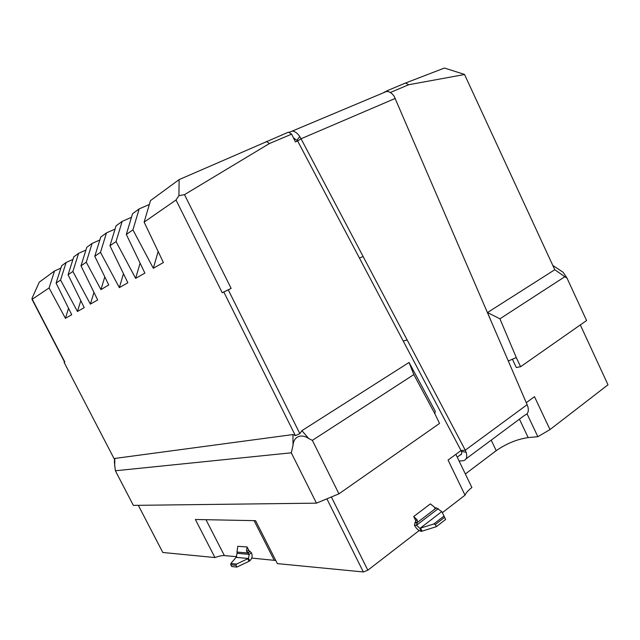 <?xml version="1.0" encoding="UTF-8"?>
<svg xmlns="http://www.w3.org/2000/svg" width="640" height="640" viewBox="0 0 640 640"><rect width="100%" height="100%" fill="white"/><g stroke="black" fill="none" stroke-linecap="round" stroke-linejoin="round"><path stroke-width="0.96" d="M92.12 243.416L86.272 262.192L80.984 265.856L86.776 247.328L92.12 243.416L99.816 240M384.088 92.216L386.608 91.44C389.4 91.456 391.928 93.088 394.184 96.32L527.12 404.672L465.272 450.184L363.136 256.528L359.416 258.016L297.632 140.984L295.432 141.928L291.664 134.144L269.496 143.496L184.496 194.64L178.928 195.672L176.008 200.008L144.136 222.096L163.408 262.536L153.328 268.28L132.92 229.864L126.32 234.44L144.88 273.088L135.624 278.36L116.032 241.568L109.96 245.776L127.856 282.776L119.336 287.632L100.496 252.336L94.784 256.296L100.712 237.112L106.48 232.88L115.048 229.104M109.96 245.776L116.032 225.872L122.152 221.384L131.464 217.304M126.32 234.44L132.528 213.776L139.184 208.896L149.344 204.472M144.136 222.096L150.488 200.608L179.112 179.608L288.488 132.152L291.664 134.144M388.376 91.656L386.888 90.84L384.688 92.24M386.888 90.84L405.52 83.024L444.44 68.04L464.496 74.416L554.792 269.72L487.512 312.544L490.352 319.256M68.552 308.296L65.416 318.328L49.08 287.96L32.032 299.376L32.08 298.176L39.272 282.168L54.536 270.976L60.872 268.128M80.8 300.64L77.456 311.472L60.56 280.008L56.088 283.104L61.624 265.776L66.136 262.464L72.944 259.424M93.968 292.384L90.384 304.112L72.88 271.464L68.08 274.792L73.744 256.888L78.592 253.328L85.92 250.072M331.376 496.968L367.832 570.2L419.176 530.56M442.36 512.672L465.024 495.168C465.976 492.872 468.264 490.32 471.88 487.52L457.232 457.136L461.544 453.96M459.12 461.048L463.544 460.696C466.56 459.72 467.432 456.912 466.152 452.28L465.272 450.184L461.064 450.528L448.056 460.064L465.024 495.168M466.152 452.28L461.456 451.408L359.416 258.016M223.808 292.024L231.136 288.4L222.232 292.72L223.808 292.024L295.376 435.616L299.864 433.664L301.904 430.656L409.064 362.456L435.232 411.2L434.848 413.712L413.832 374.6L312.368 440.352L338.936 493.832L316.464 503.16L133.36 505.376L115.376 470.768L114.352 461.712L114.864 458.44L292.952 434.56L295.376 435.616M228.272 289.864L299.864 433.664M415.424 522.344L417.48 522.376L415.112 522.672L415.768 520.728L413.712 516.528L430.376 503.904L435.936 508.328L435.272 508.336M435.624 508.04L436.544 507.92L435.936 508.328M415.112 522.672L414.44 525.24C416.32 528.672 418.576 530.696 421.2 531.32L419.88 528.328L416.496 525.288L414.44 525.24M434.84 413.712L439.536 423.432L338.936 493.832M552.8 265.408L563.072 272.224L567.032 278.144L586.592 320.528L520.592 366.712L516.304 367.488L512.408 359.224M520.592 366.712L516.28 357.56L508.32 360.992M312.368 440.352L308.736 438.568C301.12 433.352 293.624 436.504 293.024 445.384L291.296 452.8L316.464 503.16M516.28 357.56L499.912 318.808L564.824 276.736L554.792 269.72M567.032 278.144L564.824 276.736M413.832 374.6L409.064 362.456M64.104 362.368L64.832 362.04L64.104 362.368L114.48 459.416M94.784 256.296L108.744 284.984L100.936 289.608L104.8 276.88M86.272 262.192L100.936 289.608M90.384 304.112L97.672 299.96L80.984 265.856M77.456 311.472L84.232 307.616L68.08 274.792M65.416 318.328L71.728 314.728L56.088 283.104M78.592 253.328L72.88 271.464M66.136 262.464L60.56 280.008M100.496 252.336L106.48 232.88M116.032 241.568L122.152 221.384M132.92 229.864L139.184 208.896M54.536 270.976L49.08 287.96M519.44 419.152L528.176 437.592L537.856 436.712L549.984 429.584L534.48 396.664L526.264 402.688M549.984 429.584L608 384.8L580.312 324.92M390.32 92.496L408.72 84.728L464.544 74.52M266.328 141.456L269.496 143.496M408.72 84.728L405.52 83.024M291.296 452.8L115.376 470.768M487.512 312.544L499.912 318.808M179.112 179.608L178.928 195.672M123.472 273.72L119.336 287.632M158.152 251.512L153.328 268.28M140.088 263.12L135.624 278.36M326.888 498.832L363.336 571.96L367.832 570.2M138.32 505.32L162.808 552.488L214.944 557.552C219.016 556.072 222.168 555.416 224.384 555.584L236.736 556.712M363.336 571.96L277.368 563.616L255.584 520.672L195.384 519.488L214.944 557.552M251.736 558.08L275.776 560.48M236.968 552.136L237.784 546.304L247.088 546.96L248.896 550.512L251.456 552.784C252.712 555.848 252.184 558.512 249.864 560.776L249.528 561.024L248.232 558.48L236.096 557.352L237.376 551.856M527.032 413.8L537.856 436.712M528.176 437.592C517.112 439.2 506.456 443.56 496.224 450.664L465.352 473.976M248.896 550.512L246.496 551.168L247.088 546.96M249.864 560.776L248.408 558.36L249.208 554.36L246.496 551.168M237.312 552.112L247.544 552.952L249.792 551.384M248.408 558.36L247.744 558.736L249.048 561.28L249.528 561.024M230.808 564.752L230.848 563.496L236.488 564.096L235.928 565.304L230.808 564.752L231.712 566.512L236.84 567.088L249.048 561.28M236.096 557.352L230.848 563.496M235.928 565.304L236.84 567.088M236.488 564.096L247.744 558.736M415.768 520.728L417.184 519.864L417.48 522.376L435.76 508.4M413.712 516.528L417.184 519.864M444 516.064L444.624 517.328L435.336 524.544L433.776 523.992L444 516.064L441.912 511.76L436.544 507.92M417.168 522.704L416.496 525.288L438.208 508.648M441.72 511.624L420.064 528.32L421.2 531.32M433.776 523.992L419.88 528.328M435.336 524.544L436.376 526.664L445.648 519.44L441.912 511.76M421.536 531.328L436.376 526.664M444.624 517.328L445.648 519.44M363.136 256.528L301.048 138.768L297.632 140.984L293.408 137.752M461.456 451.408C462.008 453.4 461.632 454.608 460.336 455.024L460.04 455.064M466.072 458.824L524.84 415.136C527.976 414.008 528.992 411.2 527.872 406.728L527.12 404.672M395.312 98.4L301.048 138.768L299.768 136.568L297.072 140.056M299.768 136.568C297.392 133.08 294.872 131.264 292.192 131.104L288.912 132.416M184.496 194.64L231.136 288.4M114.864 458.44L114.672 465.88M292.952 434.56L293.024 445.384M301.904 430.656L308.736 438.568M32.384 299.528L64.832 362.04M222.232 292.72L176.008 200.008M254.088 520.64L274.128 560.12M205.984 519.696L224.384 555.584M491.2 440.144L496.224 450.664M455.88 454.328L457.232 457.136M247.896 553.032L250.144 551.464M237.032 553.328L249.208 554.36L251.456 552.784M247.76 553.024L250.016 551.456M436.352 508.04L434.688 508.04M416.936 522.888L414.88 522.848M436.128 508.208L434.976 508.216M420.592 528.192L422.064 531.2M407.176 340.008L403.24 340.992M32.128 299.568L64.6 362.12M461.416 454.224L460.336 455.024M386.608 91.44L292.192 131.104"/></g></svg>
